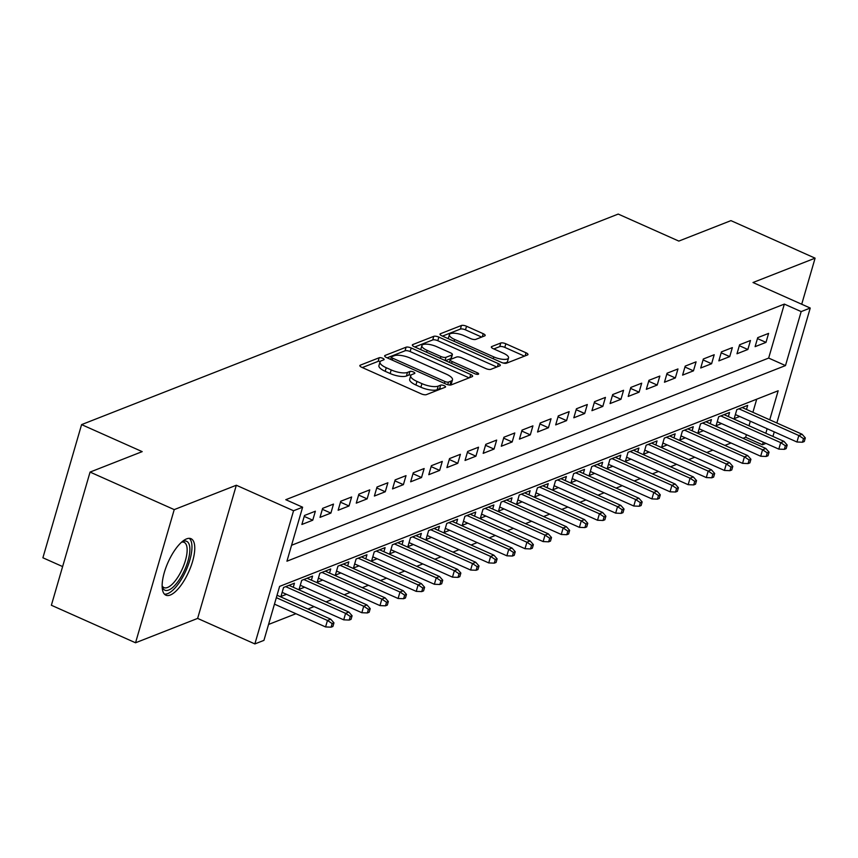 <?xml version="1.0" encoding="UTF-8"?>
<svg xmlns="http://www.w3.org/2000/svg" width="858" height="858" viewBox="0 0 858 858"><rect width="100%" height="100%" fill="white"/><g stroke="black" fill="none" stroke-linecap="round" stroke-linejoin="round"><path stroke-width="1.29" d="M382.743 358.301A2.724 0.89 16.2 0 0 379.182 357.754L360.274 365.176A3.893 1.266 16.2 0 0 359.845 365.562A3.893 1.266 16.2 0 0 361.808 367.342L421.289 393.865A3.893 1.266 16.2 0 0 426.372 394.637L445.281 387.215A2.724 0.89 16.2 0 0 445.581 386.947A2.724 0.89 16.2 0 0 444.208 385.703A2.724 0.89 16.2 0 0 440.647 385.156L438.202 386.121A12.452 4.054 16.2 0 1 421.932 383.633L416.977 381.424A12.452 4.054 16.2 0 1 410.714 375.718A12.452 4.054 16.2 0 1 412.097 374.474L414.543 373.52A2.724 0.89 16.2 0 0 414.843 373.251A2.724 0.89 16.2 0 0 413.481 371.997A2.724 0.89 16.2 0 0 409.92 371.46L407.475 372.415A12.452 4.054 16.2 0 1 391.205 369.937L386.25 367.728A12.452 4.054 16.2 0 1 379.987 362.012A12.452 4.054 16.2 0 1 381.37 360.778L383.816 359.813A2.724 0.89 16.2 0 0 384.116 359.545A2.724 0.89 16.2 0 0 382.743 358.301M380.33 361.433A2.724 0.89 16.2 0 0 378.142 361.357L362.301 367.567M441.377 388.749A2.724 0.89 16.2 0 0 439.607 388.76L437.162 389.714L438.202 386.121M411.057 375.139A2.724 0.89 16.2 0 0 408.869 375.053L406.424 376.019L407.475 372.415M186.604 538.867A30.92 11.379 114 0 0 165.991 567.406A30.92 11.379 114 0 0 165.862 595.184A30.92 11.379 114 0 0 170.292 595.023A30.92 11.379 114 0 0 190.916 566.484A30.92 11.379 114 0 0 191.044 538.706A30.92 11.379 114 0 0 186.604 538.867M484.738 335.864A3.893 1.266 16.2 0 0 485.178 335.478A3.893 1.266 16.2 0 0 483.215 333.698L466.527 326.255A3.893 1.266 16.2 0 0 461.443 325.482L440.444 333.719A3.893 1.266 16.2 0 0 440.015 334.105A3.893 1.266 16.2 0 0 441.967 335.886L501.447 362.408A3.893 1.266 16.2 0 0 506.531 363.181L527.531 354.944A3.893 1.266 16.2 0 0 527.97 354.558A3.893 1.266 16.2 0 0 526.008 352.777L505.855 343.79A3.893 1.266 16.2 0 0 500.772 343.007L491.784 346.535A3.893 1.266 16.2 0 0 491.344 346.922A3.893 1.266 16.2 0 0 493.307 348.713L503.303 353.164A10.403 3.389 16.2 0 1 508.537 357.936A10.403 3.389 16.2 0 1 493.779 356.907L454.622 339.446A10.403 3.389 16.2 0 1 449.388 334.674A10.403 3.389 16.2 0 1 464.146 335.703L470.667 338.62A3.893 1.266 16.2 0 0 475.75 339.393L484.738 335.864M291.559 545.27L768.661 358.076L784.341 304.097L801.168 311.593L810.242 308.043L776.844 422.983M90.069 472.082L174.228 509.609L135.543 642.781L51.373 605.255L90.069 472.082L142.192 451.63L81.585 424.613L618.221 214.071L678.817 241.087L730.941 220.635L815.1 258.161L753.002 282.518L810.242 308.043M135.543 642.781L197.63 618.414L236.325 485.242L174.228 509.609M236.325 485.242L293.554 510.757L302.617 507.207L286.937 561.196L785.488 365.583L801.168 311.593M784.341 304.097L285.789 499.699L302.617 507.207M411.186 347.973A3.893 1.266 16.2 0 0 406.102 347.19L385.103 355.426A3.893 1.266 16.2 0 0 384.674 355.823A3.893 1.266 16.2 0 0 386.626 357.604L446.106 384.127A3.893 1.266 16.2 0 0 451.19 384.899L472.19 376.662A3.893 1.266 16.2 0 0 472.619 376.276A3.893 1.266 16.2 0 0 470.667 374.485L411.186 347.973L410.145 351.566A3.893 1.266 16.2 0 0 405.051 350.793L387.13 357.829M412.773 344.573L433.773 336.336A3.893 1.266 16.2 0 1 438.856 337.108L498.337 363.631A3.893 1.266 16.2 0 1 500.3 365.411A3.893 1.266 16.2 0 1 499.86 365.808L490.873 369.326A3.893 1.266 16.2 0 1 485.789 368.554L461.668 357.797A3.893 1.266 16.2 0 0 456.585 357.025L450.622 359.363A3.893 1.266 16.2 0 0 450.193 359.749A3.893 1.266 16.2 0 0 452.145 361.529L477.262 372.726A2.724 0.89 16.2 0 1 478.635 373.981A2.724 0.89 16.2 0 1 474.774 373.713L414.296 346.75A3.893 1.266 16.2 0 1 412.344 344.959A3.893 1.266 16.2 0 1 412.773 344.573L412.505 345.517M801.715 304.236L815.1 258.161M746.503 409.459L747.683 405.373L736.808 409.641L734.191 418.64L739.703 416.473M728.367 416.57L729.557 412.484L718.682 416.752L716.065 425.75L721.567 423.595M710.242 423.68L711.432 419.594L700.546 423.863L697.94 432.861L703.442 430.705M692.116 430.791L693.296 426.716L682.421 430.984L679.804 439.972L685.317 437.816M673.98 437.912L675.171 433.826L664.296 438.095L661.679 447.093L667.181 444.927M655.855 445.023L657.046 440.937L646.16 445.205L643.554 454.204L649.056 452.048M637.73 452.134L638.91 448.048L628.035 452.316L625.418 461.314L630.92 459.159M619.594 459.245L620.784 455.158L609.909 459.427L607.292 468.425L612.794 466.269M601.469 466.366L602.648 462.28L591.773 466.548L589.156 475.546L594.669 473.38M583.333 473.477L584.523 469.39L573.648 473.659L571.031 482.657L576.533 480.491M565.207 480.587L566.398 476.501L555.512 480.77L552.906 489.768L558.408 487.612M547.082 487.698L548.262 483.612L537.387 487.88L534.77 496.879L540.283 494.723M528.946 494.809L530.137 490.733L519.262 494.991L516.645 503.989L522.147 501.833M510.821 501.93L512.011 497.844L501.126 502.112L498.519 511.111L504.021 508.944M492.685 509.041L493.876 504.954L483 509.223L480.383 518.221L485.885 516.055M474.56 516.151L475.75 512.065L464.875 516.334L462.258 525.332L467.76 523.176M456.435 523.262L457.614 519.176L446.739 523.444L444.122 532.443L449.635 530.287M438.299 530.373L439.489 526.297L428.614 530.566L425.997 539.564L431.499 537.398M420.173 537.494L421.364 533.408L410.478 537.676L407.872 546.675L413.374 544.508M402.048 544.605L403.228 540.519L392.353 544.787L389.736 553.785L395.248 551.63M383.912 551.715L385.103 547.629L374.227 551.898L371.611 560.896L377.112 558.74M365.787 558.826L366.967 554.74L356.091 559.008L353.485 568.007L358.987 565.851M347.651 565.948L348.841 561.861L337.966 566.13L335.349 575.128L340.851 572.962M329.526 573.058L330.716 568.972L319.83 573.241L317.224 582.239L322.726 580.072M311.4 580.169L312.58 576.083L301.705 580.351L299.088 589.349L304.601 587.194M293.264 587.28L294.455 583.193L283.58 587.462L280.963 596.46L286.465 594.304M315.369 511.207L304.493 515.476L301.877 524.474L312.752 520.205L315.369 511.207M333.494 504.096L322.619 508.365L320.002 517.363L330.888 513.095L333.494 504.096M351.63 496.986L340.744 501.254L338.138 510.253L349.013 505.984L351.63 496.986M369.755 489.875L358.88 494.144L356.263 503.142L367.138 498.873L369.755 489.875M387.88 482.764L377.005 487.033L374.388 496.031L385.274 491.763L387.88 482.764M406.016 475.643L395.141 479.912L392.524 488.91L403.399 484.641L406.016 475.643M424.142 468.532L413.266 472.801L410.65 481.799L421.525 477.531L424.142 468.532M442.278 461.422L431.392 465.69L428.786 474.689L439.661 470.42L442.278 461.422M460.403 454.311L449.528 458.58L446.911 467.578L457.786 463.309L460.403 454.311M478.528 447.2L467.653 451.458L465.036 460.456L475.922 456.188L478.528 447.2M496.664 440.079L485.789 444.347L483.172 453.346L494.047 449.077L496.664 440.079M514.789 432.968L503.914 437.237L501.297 446.235L512.172 441.967L514.789 432.968M532.925 425.858L522.039 430.126L519.433 439.124L530.308 434.856L532.925 425.858M551.05 418.747L540.175 423.015L537.558 432.014L548.434 427.745L551.05 418.747M569.176 411.625L558.301 415.894L555.684 424.892L566.57 420.624L569.176 411.625M587.312 404.515L576.426 408.783L573.82 417.782L584.695 413.513L587.312 404.515M605.437 397.404L594.562 401.673L591.945 410.671L602.82 406.402L605.437 397.404M623.562 390.293L612.687 394.562L610.07 403.56L620.956 399.292L623.562 390.293M641.698 383.183L630.823 387.441L628.206 396.439L639.081 392.181L641.698 383.183M659.823 376.061L648.948 380.33L646.331 389.328L657.207 385.06L659.823 376.061M677.959 368.951L667.074 373.219L664.467 382.218L675.343 377.949L677.959 368.951M696.085 361.84L685.21 366.109L682.593 375.107L693.468 370.838L696.085 361.84M714.21 354.729L703.335 358.998L700.718 367.996L711.604 363.728L714.21 354.729M732.346 347.608L721.46 351.877L718.854 360.875L729.729 356.606L732.346 347.608M750.471 340.497L739.596 344.766L736.979 353.764L747.854 349.496L750.471 340.497M755.104 346.653L765.99 342.385L768.596 333.387L757.721 337.655L755.104 346.653M268.554 624.452L295.924 613.717M307.915 609.008L314.049 606.606M326.04 601.898L332.175 599.485M344.176 594.787L350.311 592.374M362.301 587.666L368.436 585.263M380.426 580.555L386.572 578.153M398.562 573.444L404.697 571.031M416.688 566.334L422.822 563.92M434.824 559.223L440.958 556.81M452.949 552.102L459.084 549.699M471.074 544.991L477.209 542.588M489.21 537.88L495.345 535.467M507.335 530.77L513.47 528.356M525.471 523.648L531.606 521.246M543.597 516.537L549.731 514.135M561.722 509.427L567.857 507.024M579.858 502.316L585.993 499.903M597.983 495.205L604.118 492.792M616.108 488.084L622.254 485.682M634.244 480.973L640.379 478.571M652.37 473.863L658.504 471.45M670.506 466.752L676.64 464.339M688.631 459.631L694.765 457.228M706.756 452.52L712.891 450.118M724.892 445.409L731.027 443.007M743.017 438.299L745.656 437.269L746.406 434.663M748.991 425.761L750.31 421.214M752.895 412.312L756.713 399.195M81.585 424.613L42.9 557.786L62.613 566.57M765.99 443.393L762.483 444.766L763.234 442.17M745.656 437.269L762.483 444.766M769.733 419.819L778.163 390.776L279.611 586.389L263.932 640.379L254.858 643.929L293.554 510.757M197.63 618.414L254.858 643.929M774.259 431.885L772.929 436.443M765.829 433.269L767.149 428.71M768.661 358.076L785.488 365.583M312.752 520.205L304.225 516.409M330.888 513.095L322.351 509.298M349.013 505.984L340.476 502.177M367.138 498.873L358.612 495.066M385.274 491.763L376.737 487.955M403.399 484.641L394.873 480.845M421.525 477.531L412.998 473.723M439.661 470.42L431.124 466.613M457.786 463.309L449.26 459.502M475.922 456.188L467.385 452.391M494.047 449.077L485.51 445.281M512.172 441.967L503.646 438.159M530.308 434.856L521.771 431.048M548.434 427.745L539.907 423.938M566.57 420.624L558.032 416.827M584.695 413.513L576.158 409.706M602.82 406.402L594.294 402.595M620.956 399.292L612.419 395.484M639.081 392.181L630.544 388.374M657.207 385.06L648.68 381.263M675.343 377.949L666.805 374.142M693.468 370.838L684.941 367.031M711.604 363.728L703.067 359.92M729.729 356.606L721.192 352.81M747.854 349.496L739.328 345.699M765.99 342.385L757.453 338.578M379.987 362.012L378.936 365.615A12.452 4.054 16.2 0 0 385.199 371.321L386.25 367.728M406.424 376.019A12.452 4.054 16.2 0 1 390.154 373.53L385.199 371.321M410.714 375.718L409.674 379.322A12.452 4.054 16.2 0 0 415.937 385.027L416.977 381.424M437.162 389.714A12.452 4.054 16.2 0 1 420.892 387.237L415.937 385.027M469.122 377.863L410.145 351.566M391.688 356.724A2.724 0.89 16.2 0 0 391.387 357.003A2.724 0.89 16.2 0 0 392.76 358.247L444.97 381.52A2.724 0.89 16.2 0 0 448.519 382.067L451.104 381.059A12.452 4.054 16.2 0 0 452.488 379.815A12.452 4.054 16.2 0 0 446.224 374.109L410.532 358.194A12.452 4.054 16.2 0 0 394.272 355.716L391.688 356.724M452.488 379.815L451.437 383.419A12.452 4.054 16.2 0 1 450.064 384.652L449.195 384.995M414.8 346.964L432.732 339.94L433.773 336.336M496.793 367.01L437.816 340.712A3.893 1.266 16.2 0 0 432.732 339.94M436.636 346.643A10.403 3.389 16.2 0 0 421.879 345.602A10.403 3.389 16.2 0 0 427.123 350.375L440.915 356.52A3.893 1.266 16.2 0 0 445.999 357.303L451.962 354.965A3.893 1.266 16.2 0 0 452.391 354.569A3.893 1.266 16.2 0 0 450.439 352.788L436.636 346.643M421.879 345.602L420.838 349.206A10.403 3.389 16.2 0 0 420.795 349.646M452.391 354.569L451.351 358.172A3.893 1.266 16.2 0 1 450.911 358.558L445.527 360.671M449.388 334.674L448.348 338.266A10.403 3.389 16.2 0 0 448.305 338.717M503.099 362.988A10.403 3.389 16.2 0 0 507.496 361.54L508.537 357.936M524.463 356.156L504.804 347.383A3.893 1.266 16.2 0 0 499.721 346.611L493.811 348.938M481.67 337.076L465.486 329.858A3.893 1.266 16.2 0 0 460.403 329.075L442.471 336.111M331.102 627.166L332.915 626.458L333.966 622.854L332.153 623.573L331.102 627.166L325.579 626.941L327.466 620.463L330.727 619.186L277.037 595.237M332.153 623.573L327.466 620.463L276.34 597.661M325.579 626.941L274.453 604.139M330.727 619.186L333.966 622.854M182.014 541.806A26.759 9.846 -66 0 1 182.207 541.709A26.759 9.846 -66 0 1 182.818 541.452A26.759 9.846 -66 0 1 187.999 560.939A26.759 9.846 -66 0 1 168.704 590.036A26.759 9.846 -66 0 1 162.194 586.604A26.759 9.846 -66 0 1 162.13 586.389M162.13 585.8A24.775 9.116 114 0 0 163.985 587.623A24.775 9.116 114 0 0 167.535 587.483A24.775 9.116 114 0 0 184.062 564.618A24.775 9.116 114 0 0 184.159 542.363A24.775 9.116 114 0 0 181.574 542.192M164.404 594.133A30.716 11.304 114 0 0 167.653 593.639A30.716 11.304 114 0 0 187.57 566.784A30.716 11.304 114 0 0 189.286 538.331M349.238 620.055L351.051 619.347L352.091 615.744L350.279 616.452L349.238 620.055L343.715 619.83L345.592 613.352L348.863 612.065L288.953 585.36M350.279 616.452L345.592 613.352L285.682 586.636M343.715 619.83L282.153 592.374M348.863 612.065L352.091 615.744M367.363 612.944L369.176 612.226L370.216 608.633L368.404 609.341L367.363 612.944L361.84 612.719L363.728 606.231L366.988 604.954L307.078 578.238M368.404 609.341L363.728 606.231L303.818 579.525M361.84 612.719L300.279 585.263M366.988 604.954L370.216 608.633M385.489 605.823L387.301 605.115L388.352 601.522L386.54 602.23L385.489 605.823L379.976 605.598L381.853 599.12L385.113 597.844L325.203 571.128M386.54 602.23L381.853 599.12L321.943 572.415M379.976 605.598L318.404 578.153M385.113 597.844L388.352 601.522M403.625 598.712L405.437 598.005L406.478 594.401L404.665 595.12L403.625 598.712L398.101 598.487L399.978 592.009L403.249 590.733L343.339 564.017M404.665 595.12L399.978 592.009L340.079 565.293M398.101 598.487L336.54 571.042M403.249 590.733L406.478 594.401M421.75 591.602L423.562 590.894L424.613 587.29L422.801 587.998L421.75 591.602L416.227 591.376L418.114 584.899L421.375 583.612L361.465 556.906M422.801 587.998L418.114 584.899L358.204 558.183M416.227 591.376L354.665 563.931M421.375 583.612L424.613 587.29M439.875 584.491L441.688 583.783L442.739 580.18L440.926 580.887L439.875 584.491L434.363 584.266L436.239 577.788L439.511 576.501L379.601 549.796M440.926 580.887L436.239 577.788L376.33 551.072M434.363 584.266L372.801 556.81M439.511 576.501L442.739 580.18M458.011 577.38L459.824 576.662L460.864 573.069L459.051 573.777L458.011 577.38L452.488 577.144L454.375 570.667L457.636 569.39L397.726 542.674M459.051 573.777L454.375 570.667L394.466 543.961M452.488 577.144L390.926 549.699M457.636 569.39L460.864 573.069M476.136 570.259L477.949 569.551L479 565.948L477.187 566.666L476.136 570.259L470.624 570.034L472.501 563.556L475.761 562.28L415.851 535.564M477.187 566.666L472.501 563.556L412.591 536.851M470.624 570.034L409.051 542.588M475.761 562.28L479 565.948M494.272 563.148L496.085 562.44L497.125 558.837L495.313 559.555L494.272 563.148L488.749 562.923L490.626 556.445L493.897 555.169L433.987 528.453M495.313 559.555L490.626 556.445L430.716 529.729M488.749 562.923L427.187 535.478M493.897 555.169L497.125 558.837M512.398 556.038L514.21 555.33L515.25 551.726L513.438 552.434L512.398 556.038L506.874 555.812L508.762 549.335L512.022 548.048L452.112 521.342M513.438 552.434L508.762 549.335L448.852 522.619M506.874 555.812L445.313 528.356M512.022 548.048L515.25 551.726M530.523 548.927L532.335 548.208L533.386 544.615L531.574 545.323L530.523 548.927L525.01 548.702L526.887 542.224L530.147 540.937L470.248 514.232M531.574 545.323L526.887 542.224L466.977 515.508M525.01 548.702L463.438 521.246M530.147 540.937L533.386 544.615M548.659 541.816L550.471 541.098L551.512 537.505L549.699 538.213L548.659 541.816L543.135 541.58L545.023 535.102L548.283 533.826L488.374 507.11M549.699 538.213L545.023 535.102L485.113 508.397M543.135 541.58L481.574 514.135M548.283 533.826L551.512 537.505M566.784 534.695L568.597 533.987L569.648 530.383L567.835 531.102L566.784 534.695L561.261 534.47L563.148 527.992L566.409 526.715L506.499 500M567.835 531.102L563.148 527.992L503.238 501.276M561.261 534.47L499.699 507.024M566.409 526.715L569.648 530.383M584.909 527.584L586.733 526.876L587.773 523.273L585.96 523.991L584.909 527.584L579.397 527.359L581.274 520.881L584.545 519.594L524.635 492.889M585.96 523.991L581.274 520.881L521.364 494.165M579.397 527.359L517.835 499.914M584.545 519.594L587.773 523.273M603.045 520.474L604.858 519.766L605.898 516.162L604.086 516.87L603.045 520.474L597.522 520.248L599.41 513.77L602.67 512.483L542.76 485.778M604.086 516.87L599.41 513.77L539.5 487.054M597.522 520.248L535.96 492.792M602.67 512.483L605.898 516.162M621.171 513.363L622.983 512.644L624.034 509.051L622.222 509.759L621.171 513.363L615.658 513.127L617.535 506.649L620.795 505.373L560.885 478.657M622.222 509.759L617.535 506.649L557.625 479.944M615.658 513.127L554.086 485.682M620.795 505.373L624.034 509.051M639.307 506.241L641.119 505.534L642.159 501.941L640.347 502.649L639.307 506.241L633.783 506.016L635.66 499.538L638.931 498.262L579.021 471.546M640.347 502.649L635.66 499.538L575.761 472.833M633.783 506.016L572.222 478.571M638.931 498.262L642.159 501.941M657.432 499.131L659.244 498.423L660.295 494.819L658.472 495.538L657.432 499.131L651.908 498.906L653.796 492.428L657.056 491.151L597.147 464.435M658.472 495.538L653.796 492.428L593.886 465.712M651.908 498.906L590.347 471.46M657.056 491.151L660.295 494.819M675.557 492.02L677.37 491.312L678.421 487.709L676.608 488.416L675.557 492.02L670.044 491.795L671.921 485.317L675.182 484.03L615.283 457.325M676.608 488.416L671.921 485.317L612.011 458.601M670.044 491.795L608.472 464.339M675.182 484.03L678.421 487.709M693.693 484.909L695.506 484.191L696.546 480.598L694.733 481.306L693.693 484.909L688.17 484.684L690.057 478.206L693.318 476.919L633.408 450.214M694.733 481.306L690.057 478.206L630.147 451.49M688.17 484.684L626.608 457.228M693.318 476.919L696.546 480.598M711.818 477.799L713.631 477.08L714.682 473.487L712.869 474.195L711.818 477.799L706.295 477.563L708.182 471.085L711.443 469.809L651.533 443.093M712.869 474.195L708.182 471.085L648.273 444.38M706.295 477.563L644.733 450.118M711.443 469.809L714.682 473.487M729.954 470.677L731.767 469.969L732.807 466.366L730.995 467.084L729.954 470.677L724.431 470.452L726.308 463.974L729.579 462.698L669.669 435.982M730.995 467.084L726.308 463.974L666.398 437.269M724.431 470.452L662.869 443.007M729.579 462.698L732.807 466.366M748.079 463.567L749.892 462.859L750.932 459.255L749.12 459.974L748.079 463.567L742.556 463.341L744.444 456.864L747.704 455.587L687.794 428.871M749.12 459.974L744.444 456.864L684.534 430.148M742.556 463.341L680.995 435.896M747.704 455.587L750.932 459.255M766.205 456.456L768.017 455.748L769.068 452.145L767.256 452.852L766.205 456.456L760.692 456.231L762.569 449.753L765.829 448.466L705.92 421.761M767.256 452.852L762.569 449.753L702.659 423.037M760.692 456.231L699.12 428.775M765.829 448.466L769.068 452.145M784.341 449.345L786.153 448.627L787.194 445.034L785.381 445.742L784.341 449.345L778.817 449.12L780.694 442.631L783.965 441.355L724.055 414.65M785.381 445.742L780.694 442.631L720.795 415.926M778.817 449.12L717.256 421.664M783.965 441.355L787.194 445.034M802.466 442.235L804.278 441.516L805.33 437.923L803.517 438.631L802.466 442.235L796.943 441.999L798.83 435.521L802.091 434.245L742.181 407.529M803.517 438.631L798.83 435.521L738.92 408.816M796.943 441.999L735.381 414.553M802.091 434.245L805.33 437.923M378.142 361.357L379.182 357.754M439.607 388.76L440.647 385.156M408.869 375.053L409.92 371.46M390.154 373.53L391.205 369.937M420.892 387.237L421.932 383.633M360.006 366.119L360.274 365.176M469.755 377.617L470.667 374.485M384.824 356.381L385.103 355.426M405.051 350.793L406.102 347.19M392.213 360.092L392.76 358.247M444.433 383.376L444.97 381.52M447.758 384.706L448.519 382.067M450.064 384.652L451.104 381.059M437.816 340.712L438.856 337.108M497.425 366.763L498.337 363.631M451.608 363.384L452.145 361.529M476.812 374.303L477.262 372.726M426.576 352.22L427.123 350.375M440.379 358.376L440.915 356.52M445.077 360.467L445.999 357.303M450.911 358.558L451.962 354.965M454.086 341.291L454.622 339.446M493.243 358.751L493.779 356.907M491.505 347.49L491.784 346.535M499.721 346.611L500.772 343.007M504.804 347.383L505.855 343.79M525.096 355.898L526.008 352.777M440.175 334.663L440.444 333.719M460.403 329.075L461.443 325.482M465.486 329.858L466.527 326.255M482.303 336.819L483.215 333.698M390.68 359.416L391.387 357.003M449.42 362.408L450.193 359.749"/></g></svg>
